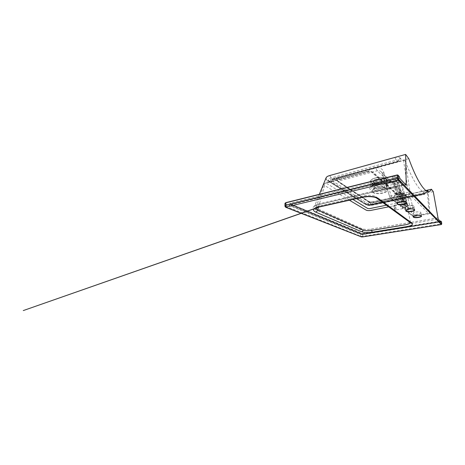 <?xml version="1.0" encoding="UTF-8"?>
<svg xmlns="http://www.w3.org/2000/svg" width="465" height="465" viewBox="0 0 465 465"><rect width="100%" height="100%" fill="white"/><g stroke="black" fill="none" stroke-linecap="round" stroke-linejoin="round"><path stroke-width="0.35" stroke-dasharray="2.33 1.74" d="M420.749 212.4L420.912 212.679C421.238 213.976 414.46 214.911 413.309 213.749L413.118 213.441C412.746 212.15 419.692 211.197 420.749 212.4M397.348 200.299C398.906 201.833 406.439 200.741 406.073 199.008L405.811 198.543C404.376 196.945 396.622 198.067 397.04 199.787L397.348 200.299M440.686 221.061L441.093 221.695L361.555 234.418L285.946 203.763L285.336 202.978M360.625 234.267L362.828 234.563L441.477 221.793M376.127 167.917L338.718 177.979C337.218 178.432 336.521 179.048 336.631 179.833L337.381 180.74L336.625 179.816C336.526 179.252 336.893 178.758 337.741 178.328L403.568 160.501L408.357 192.208L391.193 195.928L383.759 172.195C382.957 169.004 379.12 166.9 376.127 167.917C376.33 169.202 376.72 170.161 377.295 170.783L389.298 182.03L381.533 184.006L381.259 179.298C381.474 178.508 382.021 178.171 382.904 178.293L381.41 179.287L381.521 183.902C373.755 183.425 367.019 187.482 370.803 189.935C373.924 192.522 384.328 192.132 387.764 189.313L387.002 188.017L386.741 184.094L387.421 182.454C388.327 180.577 386.863 179.228 383.015 178.397L391.059 176.398L395.238 180.571L387.2 182.245L386.636 184.14L386.897 188.063L387.764 189.313L395.233 187.598L404.323 196.125L372.866 202.792L370.343 202.589L339.305 181.995C338.648 181.449 338.875 180.995 339.991 180.629L377.295 170.783C378.836 170.388 380.231 170.812 381.48 172.044L382.492 173.776L389.804 197.27L391.059 198.02C390.833 197.759 391.071 197.538 391.763 197.358L408.898 193.684L428.893 213.761L414.629 216.283L413.298 216.19L406.085 210.296L408.613 209.82L408.997 209.221L401.725 184.082L397.709 179.961L402.033 195.689L402.731 195.405L405.137 204.036L404.521 204.652L405.933 206.402L406.265 206.6L406.52 206.088L405.317 205.373M404.527 202.217L401.371 201.95L401.719 201.386L403.283 201.49L405.846 203.728L405.137 204.036L405.794 205.46C406.945 205.141 407.346 204.774 407.009 204.356L404.527 202.217L403.533 201.926L401.522 193.149L400.132 192.411L399.976 192.975L395.692 193.911L397.337 202.281L401.719 201.386L399.976 192.975L401.522 193.149L403.027 194.236L402.062 193.963L402.731 195.405L403.329 194.748L401.283 192.737L400.307 192.458L402.062 193.963L401.016 194.411L400.772 193.789C401.516 194.207 401.958 194.87 402.091 195.759L402.027 195.655C402.272 195.004 401.981 194.562 401.144 194.335L399.726 194.492L400.04 193.771L400.772 193.789M406.265 206.6C407.84 205.454 412.967 205.205 413.879 206.228L414.083 206.588C414.309 207.611 410.444 208.669 407.799 208.332L408.921 209.128M394.198 206.919L394.396 205.298C395.035 205.408 395.575 206.414 396.006 208.308L395.82 209.971C395.174 209.855 394.64 208.849 394.204 206.937L393.896 206.913C394.361 210.087 396.442 211.639 395.884 208.454C395.442 205.379 393.361 203.699 393.896 206.913M362.723 236.877L362.909 236.267L360.561 236.179L284.964 205.989M361.055 236.848L360.561 236.179L360.48 234.47L285.725 204.065L284.969 203.414M402.213 207.099C402.091 206.373 400.97 203.868 400.452 204.077L400.859 206.786L402.864 206.396C403.231 207.762 403.626 208.425 404.056 208.384L404.376 207.646L402.394 208.029L402.213 207.099M383.753 181.414L383.904 183.832C379.574 182.373 371.797 184.303 372.221 186.639L372.953 187.831C375.796 190.348 386.409 188.959 386.386 186.023L386.229 183.646L394.5 181.67L392.152 179.368L383.753 181.414C379.434 179.926 371.692 181.879 372.122 184.256L372.849 185.471C375.679 188.034 386.258 186.628 386.229 183.646M374.714 189.825C376.859 191.725 385.049 190.563 384.683 188.383L383.898 187.366C382.015 186.11 376.569 186.419 374.848 187.877L374.186 188.97L374.714 189.825M374.604 187.442C376.737 189.377 384.904 188.203 384.538 185.983L384.084 185.192C382.102 183.175 373.651 184.367 374.075 186.575L374.604 187.442M407.799 208.332L407.41 207.192L405.614 206.251L406.009 210.511M383.939 182.797L384.386 183.605C384.753 185.861 376.621 187.046 374.488 185.076L373.965 184.192C373.54 181.949 381.963 180.745 383.939 182.797M410.368 222.671L410.084 221.84L375.79 196.654C373.721 195.178 367.769 194.823 363.444 195.939L319.263 205.978C317.415 206.483 316.328 207.111 316.002 207.867L323.966 184.303L325.547 183.355L368.065 172.073C370.378 171.806 372.157 172.16 373.401 173.143L406.352 202.682C406.375 203.1 405.759 203.432 404.504 203.687L388.641 206.844M349.116 200.037L324.669 185.564C324.059 185.151 323.82 184.733 323.966 184.303C324.355 183.018 326.064 182.338 326.192 182.379L368.42 171.091L368.902 171.323L327.116 182.466C326.25 182.722 326.105 183.053 326.686 183.454L352.586 199.253M428.003 190.313L429.829 212.534L410.066 192.155L405.375 161.384L404.794 160.512C404.37 160.233 404.318 159.989 404.637 159.78L408.793 158.658M433.264 191.661L372.837 204.315C369.21 204.937 366.304 204.705 364.13 203.629L327.488 180.612C326.145 179.746 325.68 178.798 326.093 177.781M400.859 206.786L400.475 206.477L403.19 205.943L396.552 181.751L395.855 180.42C394.901 179.397 393.669 179.042 392.152 179.368M386.386 186.023L394.686 184.076L396.128 184.483L402.766 208.332L405.439 207.82L403.19 205.943M402.766 208.332L402.394 208.029M404.376 207.646L402.864 206.396M383.904 183.832L392.338 181.809L393.797 182.222L400.475 206.477M405.439 207.82L398.836 184.035L398.145 182.728C397.203 181.71 395.988 181.362 394.5 181.67M410.636 198.386L414.861 215.708L429.067 213.185L428.986 213.795L414.734 216.312C414.065 216.545 413.304 216.417 412.449 215.94L407.503 196.98C406.66 196.149 405.602 195.864 404.323 196.125L404.852 195.224C407.822 194.8 409.752 195.852 410.636 198.386C409.479 198.741 408.63 198.665 408.084 198.154L399.534 190.011L404.939 209.605L412.211 215.528C412.751 215.917 413.635 215.975 414.861 215.708L414.629 216.283M437.954 217.823L370.745 229.129C367.094 229.623 364.165 229.483 361.956 228.71L316.357 208.21C314.851 207.5 314.27 206.733 314.613 205.902C315.003 205.135 316.142 204.53 318.019 204.083L405.085 183.954M405.375 161.384C414.077 184.268 422.272 194.324 426.283 192.016L427.259 191.295M426.114 190.679L372.651 202.025L425.94 190.557M386.398 205.21L403.533 201.729C404.178 201.537 404.381 201.328 404.132 201.089L371.058 171.69C370.593 171.289 369.878 171.167 368.902 171.323M407.41 207.192L405.869 206.187M405.788 205.797L405.614 206.251M405.631 184.611L317.171 204.931C312.585 206.291 311.963 207.855 315.311 209.616L361.154 229.786C363.7 230.663 367.048 230.82 371.198 230.245L438.21 219.125M286.248 207.5L285.719 206.576L285.946 203.763M404.637 159.78L337.387 177.833C335.887 178.676 335.753 179.566 336.997 180.496L368.268 201.24C369.28 201.816 370.762 202.019 372.709 201.862L369.785 202.42L334.137 178.816L337.387 177.833L337.741 178.328M383.759 172.195C382.718 172.689 382.242 173.154 382.323 173.579L393.745 184.5L392.977 183.059C392.018 182.059 390.786 181.716 389.298 182.03L389.664 181.414C392.454 180.937 394.308 181.96 395.221 184.483L397.866 194.242L400.04 193.771L396.244 179.967C395.326 177.485 393.477 176.485 390.699 176.985L381.259 179.298M391.763 197.358L391.193 195.928C390.112 196.282 389.589 196.666 389.629 197.079L395.75 202.118L394.14 193.736L395.692 193.911L395.593 193.411L400.132 192.411L395.727 193.463L394.791 193.213L395.727 193.463L397.54 194.963L399.726 194.492M386.636 184.14L395.721 181.96C398.406 181.507 400.202 182.483 401.103 184.89L407.747 208.489L408.613 209.82M408.997 209.221L408.485 207.849L407.747 208.489L405.602 208.895L400.144 189.226C399.243 186.791 397.447 185.791 394.75 186.227L395.233 187.598C396.668 187.314 397.854 187.657 398.784 188.621L399.534 190.011L404.875 209.517L412.449 215.94L413.298 216.19M403.353 159.89L403.568 160.501L404.794 160.512M424.039 191.121L424.115 190.946C425.661 190.842 426.678 191.034 427.166 191.528C426.271 191.76 425.696 192.307 425.452 193.167L424.557 193.957L372.047 204.914C369.454 205.356 367.397 205.193 365.862 204.431L329.447 181.484L328.47 180.478C328.116 179.426 328.929 178.595 330.923 177.985L396.052 160.198C397.116 159.966 397.895 160.076 398.389 160.524L398.575 161.111L397.465 161.867L332.899 179.287L331.882 179.92L332.26 180.734L368.257 203.926L370.843 204.129L423.743 192.998L425.452 193.167L424.371 194.265L371.68 205.239C369.576 205.6 367.902 205.466 366.664 204.85L330.348 181.949C328.918 180.844 329.319 179.903 331.562 179.135L397.279 161.628L397.075 162.105L332.248 179.583C330.569 180.153 330.26 180.856 331.324 181.687L367.495 204.676C368.425 205.141 369.681 205.239 371.262 204.972L424.597 193.986M397.377 161.739L398.488 160.64C398.836 159.536 399.58 158.798 400.714 158.431C401.307 159.338 400.871 160.181 399.406 160.96L399.621 161.564M401.103 184.89L401.783 184.181L408.427 207.768M437.96 217.87L370.75 229.164C367.106 229.681 364.171 229.547 361.956 228.751L316.351 208.262C315.09 207.692 314.474 207.053 314.491 206.35C314.613 205.42 315.787 204.681 318.014 204.129L405.12 183.995M402.091 195.759L404.591 204.745L405.933 206.402M421.238 215.743L421.11 215.574C420.18 214.539 414.053 215.156 413.513 216.335M406.317 202.368L406.154 202.176C404.939 200.863 398.441 201.421 397.499 202.914M441.093 221.695L441.413 223.845L362.909 236.267L362.741 234.354M372.698 192.307C371.058 190.685 372.244 189.278 376.249 188.093C380.027 187.186 384.95 187.697 386.56 189.127C390.635 192.423 376.545 195.538 372.698 192.307M386.264 189.075L385.799 188.744C383.189 187 375.493 187.436 373.11 189.453C371.965 190.4 371.919 191.289 372.965 192.126C376.656 195.236 390.187 192.237 386.264 189.075M384.154 179.728C381.37 176.909 370.454 179.676 373.965 182.239C376.801 184.867 387.24 182.367 384.154 179.728M374.372 182.53L373.848 181.635C373.424 179.345 381.806 178.13 383.776 180.222L384.224 181.042C384.596 183.338 376.493 184.541 374.372 182.53M386.764 179.287C383.648 175.846 369.873 177.822 370.593 181.542L371.483 183.047C375.011 186.267 388.031 184.326 387.461 180.583L386.764 179.287M371.663 182.803C369.884 180.897 371.146 179.257 375.447 177.88C379.516 176.834 384.828 177.456 386.555 179.141C388.013 181.118 386.624 182.722 382.399 183.948C378.527 184.884 373.587 184.378 371.663 182.803M394.75 186.227L386.897 188.063C384.014 190.673 374.511 191.086 371.727 188.72L370.832 187.279C370.529 185.134 376.202 182.978 381.498 183.361L389.664 181.414M403.079 201.822L402.58 201.38M414.356 209.576L414.21 209.395C413.153 208.233 406.834 208.832 406.119 210.157M407.84 208.204C411.083 208.558 415.414 207.041 414.088 205.96C413.205 204.989 408.566 205.059 406.52 206.088L404.521 204.652L401.841 195.178L401.016 194.411L397.709 195.009L396.616 194.713L397.709 195.009L397.866 194.242L396.366 194.283L393.745 184.5L395.221 184.483M361.596 236.359L361.741 236.941M382.904 178.293C384.695 178.612 385.991 179.141 386.804 179.879L387.496 181.17L387.2 182.245M318.508 207.152L324.669 185.564M400.714 158.431L400.621 158.309C399.435 157.211 397.558 156.943 394.988 157.507L329.633 175.671C325.82 177.031 325.163 178.665 327.656 180.571L364.275 203.6C366.391 204.652 369.222 204.873 372.767 204.269L424.923 193.341C426.783 192.882 427.55 192.295 427.219 191.592L427.166 191.528M397.685 175.009L399.057 176.473L290.067 203.234L290.398 203.873L399.33 177.287L290.224 203.995L290.346 204.373L362.264 234.133L290.003 203.74C289.608 203.542 289.625 203.374 290.067 203.234M290.003 203.74L362.735 234.157L440.553 221.561M362.892 233.709L440.152 221.137L361.944 233.674M394.541 192.777L396.616 194.713L394.541 192.777C394.122 192.493 393.989 192.812 394.14 193.736M401.371 201.95L396.965 202.845L391.059 198.02M428.027 190.237L429.869 212.65C429.869 213.249 429.573 213.633 428.986 213.795L428.893 213.761C429.532 213.58 429.846 213.173 429.829 212.534L429.067 213.185L427.3 191.255M339.305 181.995L337.933 181.751L369.14 202.333L368.611 201.461L337.381 180.74L336.631 179.833C336.736 180.519 337.172 181.158 337.933 181.751L337.381 180.757L368.617 201.473C369.844 202.112 371.512 202.252 373.627 201.886L373.79 201.711M372.866 202.792L373.215 202.862L373.627 201.886L404.852 195.224M372.651 202.025C370.878 202.17 369.53 201.984 368.611 201.461L368.268 201.24M371.262 204.972L370.006 202.438M369.785 202.42C369.03 202.624 368.524 203.124 368.257 203.926L367.495 204.676M424.086 193.94L423.028 191.342M334.137 178.816C333.242 179.112 332.62 179.752 332.26 180.734L331.324 181.687M397.075 162.105L397.732 161.152L333.44 178.566L332.632 179.647L332.248 179.583M424.65 194.056L425.504 193.237C425.754 192.376 426.324 191.83 427.219 191.592M424.371 194.265L424.714 193.237L372.43 204.205L371.68 205.239M400.621 158.309C399.482 158.681 398.738 159.419 398.389 160.524L397.279 161.628M366.664 204.85L330.348 181.949M394.988 157.507L396.587 161.529M329.633 175.671C330.266 176.148 330.696 176.921 330.923 177.985L331.562 179.135M407.009 204.356L406.026 204.071L403.533 201.926L397.151 202.891L396.011 202.583L395.75 202.118L397.337 202.281L397.151 202.891L396.011 202.583L390.071 197.753L382.323 173.579L381.48 172.044L392.977 183.059C392.321 182.187 391.158 181.873 389.507 182.106L381.533 184.006C378.423 183.902 375.691 184.303 373.349 185.215C370.489 186.616 371.029 186.913 370.832 187.279L370.593 181.542C369.989 177.595 383.526 175.741 386.723 179.182L387.496 181.17C387.345 179.92 385.834 179.002 382.962 178.421L391.059 176.398C393.373 175.892 395.256 176.433 396.703 178.025L400.737 182.199L401.783 184.181L400.737 182.199C399.319 180.641 397.488 180.1 395.238 180.571L395.721 181.96M390.699 176.985L390.844 176.322C393.198 175.787 395.145 176.357 396.703 178.025L397.709 179.961L396.244 179.967M440.396 221.392L362.735 233.982L362.84 233.709L290.212 203.763L290.503 204.74L399.633 178.38L405.747 184.704L317.171 204.931M437.757 217.899L438.129 219.125L440.68 221.822L362.578 234.43L290.712 204.763L290.381 204.118L290.503 204.74L362.578 234.43L362.735 234.157L362.264 234.133L362.63 234.436L440.727 221.747M398.836 184.035L396.552 181.751M396.418 185.029L394.093 182.774M394.686 184.076L392.338 181.809M368.065 172.073L368.42 171.091L370.896 171.079L372.924 172.102L405.759 201.589L406.352 202.682L410.624 222.851L410.084 221.84M403.533 201.729L404.504 203.687M319.263 205.978L318.188 207.251M376.801 198.224L375.79 196.654M441.721 223.717L441.419 224.496M327.656 180.571L328.958 180.78L328.47 180.461L329.691 181.844L366.095 204.74C367.635 205.524 369.553 205.704 371.849 205.274L424.475 194.318L425.806 192.888L424.923 193.341M364.275 203.6L365.409 203.827C367.042 204.548 369.384 204.67 372.43 204.205L372.767 204.269M334.196 178.7L333.44 178.566C332.719 178.787 332.202 179.24 331.882 179.92L397.325 162.227L398.714 160.774L397.732 161.152L398.371 161.913M338.433 177.432L338.718 177.979C338.88 179.205 339.305 180.083 339.991 180.629M400.144 189.226L399.47 189.906L398.784 188.621L407.503 196.98C406.846 196.375 406.561 196.032 404.602 196.218L373.215 202.862C371.628 203.188 370.268 203.013 369.14 202.333L370.343 202.589M405.782 203.641L403.265 194.649L405.782 203.641M406.085 210.296L405.602 208.895L404.875 209.517L406.085 210.296M410.066 192.155C410.06 192.929 409.671 193.44 408.898 193.684L408.357 192.208L410.066 192.155M425.905 190.528L372.68 201.839C370.791 201.979 369.402 201.798 368.513 201.293L336.997 180.496M399.551 177.461L399.819 178.397M399.173 176.468L399.522 177.182M319.345 194.306L314.491 206.35L317.566 204.96L318.019 204.083M315.311 209.616C315.904 209.413 316.252 208.965 316.351 208.262L316.357 208.21M361.154 229.786C361.642 229.646 361.91 229.303 361.956 228.751L361.956 228.71M371.198 230.245L370.745 229.129M420.912 212.679L421.267 215.847M406.073 199.008L406.41 202.63M383.898 187.366L385.799 188.744C383.317 187.04 375.365 187.488 373.11 189.453L374.848 187.877M373.965 184.192L373.848 181.635L374.273 182.309C376.388 184.39 384.828 182.826 384.224 181.042L384.386 183.605M414.414 209.744L414.083 206.588L412.961 207.518C411.409 208.093 409.688 208.314 407.799 208.186M400.452 204.077L394.396 205.292C394.134 204.978 395.256 205.425 395.866 208.43L395.82 209.971L404.056 208.384M372.221 186.639L372.122 184.256M384.538 185.983L384.683 188.383M426.283 192.016L428.428 191.563M374.075 186.575L374.186 188.97M398.145 182.728L395.855 180.42M396.128 184.483L393.797 182.222M397.04 199.787L397.331 203.397M413.118 213.441L413.437 216.591"/><path stroke-width="0.7" d="M285.336 202.978L285.876 202.67M397.186 174.98L285.94 202.618L284.969 203.385L284.964 205.949L285.83 205.338L397.488 178.159L397.18 175.136L285.83 202.798L285.83 205.338C285.847 206.088 286.132 206.605 286.678 206.89L286.242 207.169L286.62 207.5L286.12 207.454C285.87 207.268 285.033 207.099 284.964 205.96L284.964 205.931C285.033 206.64 285.458 207.053 286.242 207.169M286.62 207.5L361.34 236.865L286.248 207.5M318.188 207.251L315.95 208.041C315.851 208.739 316.415 209.355 317.647 209.884L363.136 230.082C365.246 230.855 368.03 230.971 371.489 230.431L405.922 224.717C408.45 224.206 409.932 223.52 410.368 222.671M388.641 206.844L370.309 210.511C368.617 210.703 367.269 210.599 366.263 210.186L349.116 200.037M427.259 191.295L427.852 190.04L431.468 189.238L433.264 191.661L438.193 218.858M319.345 194.306L326.093 177.781C326.546 176.851 327.686 176.125 329.511 175.596L405.643 154.415L408.793 158.658C417.553 182.821 425.789 193.667 429.654 191.307C430.369 190.941 430.974 190.255 431.468 189.238M405.085 183.954L406.178 183.698L405.643 154.415M406.178 183.698L406.317 185.337L405.631 184.611M412.205 223.322C413.246 224.653 411.368 225.757 406.573 226.647L372.32 232.209C367.891 232.796 364.31 232.64 361.578 231.739L315.625 212.063C312.114 210.232 312.771 208.599 317.607 207.146L362.055 197.119C367.699 195.742 375.674 196.404 378.347 198.427L412.205 223.322L410.624 222.857L376.801 198.224M352.586 199.253L367.774 208.512L369.553 208.634L386.398 205.21M361.741 236.941L362.723 236.877M406.317 185.337L399.952 178.589L399.377 176.688L398.011 175.224L397.18 175.136L397.964 175.09L398.738 179.409L441.663 224.078L441.471 221.776L440.948 221.212L440.901 221.979L438.129 219.038M441.326 221.619L440.948 221.212M427.94 190.139L426.114 190.679M438.21 219.125L440.901 221.979M285.004 203.275L285.94 202.618L397.215 174.939L397.964 175.09L399.377 176.688M405.12 183.995L406.178 183.756M413.437 217.143C411.554 215.853 419.994 214.342 421.348 215.754C422.999 217.074 414.856 218.48 413.437 217.143M413.513 216.335L413.629 216.893C414.786 218.021 421.592 217.103 421.267 215.847L421.238 215.743M397.412 204.181C394.89 202.426 404.527 200.444 406.422 202.374C408.63 204.176 399.377 205.995 397.412 204.181M397.499 202.914L397.633 203.897C399.202 205.379 406.776 204.304 406.41 202.63L406.317 202.368M406.038 211.156C403.87 209.663 412.874 207.942 414.466 209.581C416.361 211.116 407.695 212.708 406.038 211.156M406.119 210.157L406.241 210.889C407.584 212.18 414.757 211.186 414.414 209.744L414.356 209.576M362.607 236.923L361.055 236.848M361.34 236.865L361.857 236.947M317.723 209.918L318.508 207.152M425.94 190.557L427.236 190.278M427.3 191.255L427.259 190.243L427.852 190.092M440.553 221.561L440.698 221.049L440.152 221.137L440.686 221.061M362.52 236.912L441.326 224.525L398.185 180.135L286.678 206.89M440.93 221.357L440.396 221.392M320.455 206.506L317.607 207.146M317.647 209.884C317.299 211.052 316.624 211.778 315.625 212.063M378.347 198.427C377.627 198.578 377.005 198.433 376.487 198.003C375.296 197.148 372.407 196.678 367.815 196.596L362.677 197.224M363.136 230.082C362.909 230.989 362.392 231.541 361.578 231.739M371.489 230.431L372.32 232.209M398.738 179.409L398.185 180.135L397.488 178.159L398.319 178.223M441.419 224.496L441.663 224.078M427.852 190.04L425.905 190.528M399.173 176.468L399.516 177.089M399.551 177.461L399.952 178.589M399.819 178.397L405.794 184.704M405.899 183.815L405.759 184.675M413.437 216.591L415.385 215.562C417.541 215.022 419.465 215.063 421.162 215.69L421.267 215.847M397.331 203.397C397.325 202.85 398.325 202.327 400.319 201.833L403.62 201.607L406.207 202.304M406.009 210.511C405.713 210.308 406.491 209.889 408.34 209.256C410.287 208.709 412.263 208.797 414.263 209.517M428.428 191.563L429.654 191.307M362.514 197.265L319.461 206.96L23.25 310.585L320.495 206.495M362.648 236.918L441.366 224.549L441.727 223.694L441.477 221.793M406.241 202.333L406.41 202.63"/></g></svg>
